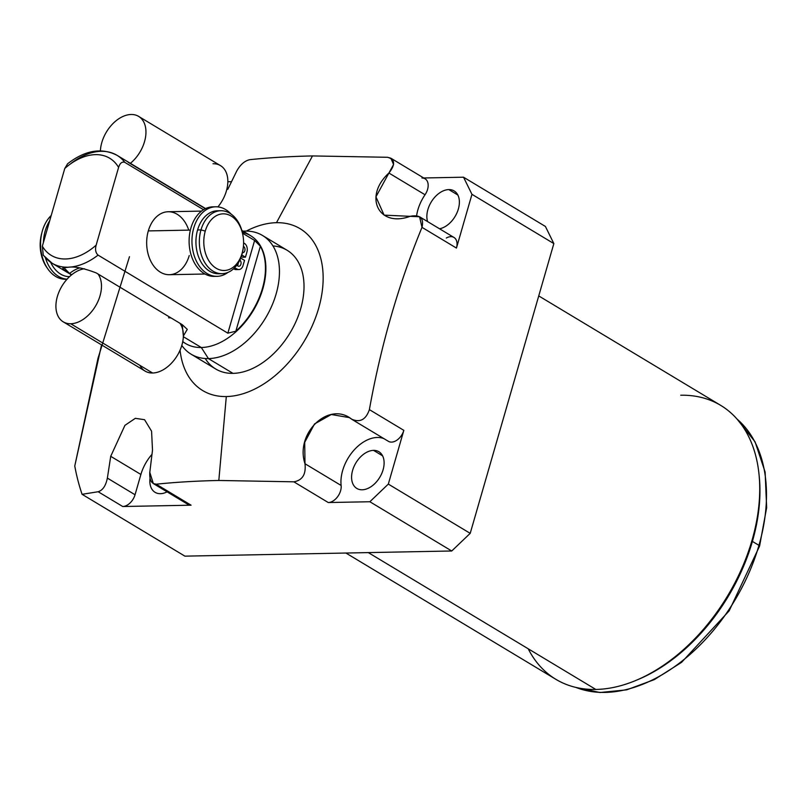 <?xml version="1.0" encoding="UTF-8"?>
<svg xmlns="http://www.w3.org/2000/svg" width="807" height="807" viewBox="0 0 807 807"><rect width="100%" height="100%" fill="white"/><g stroke="black" fill="none" stroke-linecap="round" stroke-linejoin="round"><path stroke-width="1.21" d="M82.092 494.318L184.894 556.144L82.092 494.318A279.918 182.362 121 0 1 74.769 465.992A279.918 182.362 -59 0 0 82.092 494.318L98.161 491.735L82.092 494.318M390.921 158.243L425.097 178.801A12.599 8.201 121 0 1 425.037 194.759A35.427 23.08 121 0 0 416.624 215.64A35.427 23.08 121 0 1 425.037 194.759L388.913 173.031L393.584 164.507L390.881 158.222L387.501 157.284L312.491 155.933C289.995 156.417 269.114 157.668 249.867 159.665C244.783 160.734 240.415 164.507 236.774 170.963L227.776 189.352L236.774 170.963C240.415 164.507 244.783 160.734 249.867 159.665C269.114 157.668 289.995 156.417 312.491 155.933L276.478 222.692A94.459 61.544 -59 0 0 246.276 231.095A94.459 61.544 121 0 1 276.478 222.692A94.459 61.544 121 0 1 318.634 308.324A94.459 61.544 121 0 1 226.303 396.55A94.459 61.544 121 0 1 180.072 350.147A94.459 61.544 -59 0 0 226.303 396.55A94.459 61.544 -59 0 0 318.634 308.324A94.459 61.544 -59 0 0 276.478 222.692L312.491 155.933L387.501 157.284C395.107 159.251 395.571 164.507 388.913 173.031C363.251 196.313 378.433 228.058 410.208 216.296C420.154 214.44 424.089 218.132 422 227.352C398.497 284.498 380.965 345.255 369.384 409.623C365.914 419.67 360.003 422.858 351.66 419.166C328.61 400.655 294.807 433.45 304.996 463.743C306.146 474.314 302.423 480.336 293.829 481.819L218.818 480.468L226.303 396.55L218.818 480.468C196.343 480.952 175.472 482.203 156.195 484.2C151.484 483.968 149.345 480.014 149.799 472.317L152.503 450.135L149.799 472.317L153.32 483.564L156.195 484.2C175.472 482.203 196.343 480.952 218.818 480.468L293.829 481.819L328.278 502.539L369.858 501.742L451.738 550.989L184.894 556.144L451.738 550.989L470.209 533.346L451.738 550.989L369.858 501.742L388.318 484.089L403.833 430.343L369.384 409.623C380.965 345.255 398.497 284.498 422 227.352L456.449 248.072L471.954 194.326L553.844 243.583L470.209 533.346L388.318 484.089L369.858 501.742L328.278 502.539L293.829 481.819C302.423 480.336 306.146 474.314 304.996 463.743L341.129 485.481A12.599 8.201 121 0 1 328.278 502.539A12.599 8.201 121 0 0 341.129 485.481A35.427 23.08 121 0 1 354.384 449.711A35.427 23.08 121 0 1 383.981 438.665A35.427 23.08 -59 0 0 354.384 449.711A35.427 23.08 -59 0 0 341.129 485.481L304.996 463.743L304.703 442.337L314.538 423.937L331.294 414.516L349.34 417.612L352.477 419.721M205.25 358.52A69.271 45.131 -59 0 0 232.991 373.369A69.271 45.131 -59 0 0 300.083 310.745A69.271 45.131 -59 0 0 272.968 245.943M419.408 216.669L453.968 237.46A12.599 8.201 121 0 1 456.449 248.072L471.954 194.326L463.531 177.207L423.715 177.974L463.531 177.207L545.411 226.454L463.531 177.207L471.954 194.326L553.844 243.583L545.411 226.454L553.844 243.583L470.209 533.346L388.318 484.089L403.833 430.343A12.599 8.201 121 0 1 387.784 440.894M538.733 295.917L720.681 405.356A159.857 104.143 121 0 1 741.744 568.582A159.857 104.143 121 0 1 595.818 689.45L368.305 552.603L595.818 689.45A159.857 104.143 121 0 1 555.882 679.333L345.921 553.037M673.381 658.098A156.709 102.096 -59 0 0 756.986 519.103A156.709 102.096 121 0 1 756.845 519.94A156.709 102.096 121 0 1 674.057 657.584L672.685 658.643A159.857 104.143 -59 0 0 757.137 518.235A159.857 104.143 -59 0 0 680.745 395.228M528.222 648.798A159.857 104.143 -59 0 0 595.818 689.45A159.857 104.143 -59 0 0 672.685 658.643M152.503 450.135L151.575 431.19L144.564 419.701L135.334 418.329L124.934 425.339L110.72 456.318L107.371 478.107C105.808 485.774 102.741 490.313 98.161 491.735L122.725 506.514L191.088 505.192L156.195 484.2L191.088 505.192A12.599 8.201 121 0 1 185.771 501.984M129.473 256.697L98 358.308L74.769 465.992L101.551 344.902M231.508 181.686L227.836 181.757L231.508 181.686M752.406 541.406A157.436 102.57 121 0 1 636.521 680.17A157.436 102.57 -59 0 0 752.406 541.406L758.953 545.35A157.436 102.57 121 0 1 575.865 687.413A157.436 102.57 -59 0 0 758.953 545.35L752.406 541.406A157.436 102.57 -59 0 0 759.205 476.201A157.436 102.57 121 0 1 752.406 541.406M737.184 419.216A157.436 102.57 121 0 1 758.953 545.35A157.436 102.57 -59 0 0 737.184 419.216M758.802 546.369A2.522 0.726 -163.9 0 0 759.579 546.077A2.522 0.726 -163.9 0 0 758.953 545.35A2.522 0.726 16.1 0 1 759.579 546.077L766.65 507.674L765.127 472.085L755.07 441.833L737.094 419.115M362.161 489.788A21.416 13.951 -59 0 0 381.701 473.598A21.416 13.951 -59 0 0 378.887 451.728A21.416 13.951 -59 0 0 373.53 450.377L382.589 455.824L373.53 450.377A21.416 13.951 -59 0 0 353.991 466.567A21.416 13.951 -59 0 0 356.815 488.427A21.416 13.951 -59 0 0 362.161 489.788A21.416 13.951 121 0 1 352.609 470.37A21.416 13.951 121 0 1 373.53 450.377A21.416 13.951 121 0 1 383.093 469.785A21.416 13.951 121 0 1 362.161 489.788M439.543 228.774A21.416 13.951 -59 0 0 457.519 211.484A21.416 13.951 -59 0 0 454.159 190.946A21.416 13.951 -59 0 0 448.803 189.584L457.862 195.032L448.803 189.584A21.416 13.951 -59 0 0 431.937 200.882A21.416 13.951 -59 0 0 427.589 221.582A21.416 13.951 -59 0 1 431.937 200.882A21.416 13.951 -59 0 1 448.803 189.584A21.416 13.951 -59 0 1 458.709 207.661A21.416 13.951 -59 0 1 439.543 228.774M160.422 493.682A21.416 13.951 -59 0 0 167.11 491.856A21.416 13.951 121 0 1 160.422 493.682A21.416 13.951 121 0 1 150.031 478.269A21.416 13.951 -59 0 0 155.075 492.331A21.416 13.951 -59 0 0 160.422 493.682M110.72 456.318L140.892 474.466L135.041 494.752L107.371 478.107L110.72 456.318L140.892 474.466A35.427 23.08 121 0 1 151.978 454.361A35.427 23.08 -59 0 0 140.892 474.466L135.041 494.752A12.599 8.201 121 0 1 122.725 506.514L191.088 505.192A12.599 8.201 121 0 1 187.95 504.395L153.3 483.554M98.161 491.735C102.741 490.313 105.808 485.774 107.371 478.107L135.041 494.752A12.599 8.201 121 0 1 122.725 506.514L98.161 491.735M351.66 419.166C360.003 422.858 365.914 419.67 369.384 409.623L403.833 430.343A12.599 8.201 121 0 1 388.379 441.308L352.447 419.701M446.332 238.035A12.599 8.201 -59 0 1 456.449 248.072L422 227.352L419.569 216.77L384.102 215.126L375.941 196.837L388.913 173.031L425.037 194.759A12.599 8.201 -59 0 0 421.95 178.004M262.537 235.483L287.1 250.261A69.271 45.131 121 0 1 296.23 320.994A69.271 45.131 121 0 1 232.991 373.369L208.428 358.59A69.271 45.131 -59 0 0 271.666 306.216A69.271 45.131 -59 0 0 262.537 235.483A69.271 45.131 -59 0 0 245.227 231.095A69.271 45.131 121 0 1 276.145 293.889A69.271 45.131 121 0 1 208.428 358.59L201.316 347.514A62.976 41.026 -59 0 0 261.236 293.788A62.976 41.026 -59 0 0 242.352 232.355M243.189 231.195L245.227 231.095A69.271 45.131 -59 0 0 243.179 231.195L244.057 231.135A69.271 45.131 121 0 1 245.227 231.095L243.189 231.195M241.828 230.378L250.503 235.604A62.976 41.026 121 0 1 258.805 299.901A62.976 41.026 121 0 1 201.316 347.514L183.703 336.923M183.36 336.035L182.251 324.666L96.275 272.948C83.696 268.116 74.264 266.239 67.959 267.299L67.828 267.218A62.976 41.026 -59 0 0 98.071 255.113L227.856 333.18L235.836 331.203A62.976 41.026 -59 0 0 260.368 246.226L254.619 240.456L242.544 233.193L254.619 240.456L227.856 333.18L98.071 255.113A62.976 41.026 121 0 1 67.828 267.218A62.976 41.026 121 0 1 52.102 263.233A62.976 41.026 -59 0 0 67.828 267.218L67.959 267.299C60.656 266.562 61.191 268.62 69.563 273.472L71.712 274.753L69.563 273.472A29.99 19.539 121 0 1 79.621 267.964A29.99 19.539 -59 0 0 69.563 273.472L63.894 267.692L67.959 267.299C74.264 266.239 83.696 268.116 96.275 272.948L182.251 324.666L187.264 329.367L183.36 336.035M205.583 208.579L117.015 155.307A62.976 41.026 121 0 1 124.843 162.389L203.505 209.709L124.843 162.389A62.976 41.026 -59 0 0 117.015 155.307A62.976 41.026 -59 0 0 101.289 151.312A62.976 41.026 -59 0 0 71.046 163.428M43.255 255.214L42.347 246.206A56.682 36.92 -59 0 0 96.144 245.167L118.589 167.412C119.961 163.105 122.039 161.43 124.843 162.389C122.039 161.43 119.961 163.105 118.589 167.412A56.682 36.92 -59 0 0 64.782 168.451L67.647 163.73M96.144 245.167C94.984 249.595 95.63 252.904 98.071 255.113C95.63 252.904 94.984 249.595 96.144 245.167L118.589 167.412A56.682 36.92 -59 0 0 64.782 168.451L42.347 246.206A56.682 36.92 -59 0 0 96.144 245.167M232.991 373.369A69.271 45.131 121 0 1 215.681 368.981L191.118 354.202A69.271 45.131 -59 0 0 208.428 358.59L232.991 373.369M182.755 341.563A62.976 41.026 -59 0 0 201.316 347.514L208.428 358.59A69.271 45.131 121 0 1 181.807 345.436A69.271 45.131 -59 0 0 191.118 354.202M44.274 256.152A62.976 41.026 -59 0 0 52.102 263.233L43.195 255.143M183.34 336.701L201.316 347.514A62.976 41.026 121 0 1 185.59 343.53L182.715 341.795M260.368 246.226A62.976 41.026 121 0 1 235.836 331.203L260.368 246.226L254.619 240.456L227.856 333.18L235.836 331.203L260.368 246.226M188.757 230.126A31.483 22.112 88.9 0 0 168.169 211.747A31.483 22.112 88.9 0 0 148.306 230.913A31.483 22.112 88.9 0 0 160.411 272.201A31.483 22.112 88.9 0 0 189.242 255.537M64.782 168.451L42.347 246.206M47.27 268.075A31.483 22.112 -91.1 0 1 41.803 233.072A31.483 22.112 88.9 0 0 40.4 240.476A31.483 22.112 88.9 0 0 40.602 250.927A31.483 22.112 88.9 0 0 47.27 268.075M40.602 250.927L40.532 250.412A28.336 19.903 -91.1 0 1 40.35 241L40.4 240.476M40.38 240.748A28.336 19.903 88.9 0 0 40.572 250.664M242.11 253.247A28.336 19.903 88.9 0 0 231.216 216.084A28.336 19.903 88.9 0 0 205.271 231.084A28.336 19.903 88.9 0 0 216.165 268.247A28.336 19.903 88.9 0 0 242.11 253.247L241.918 254.518A31.483 22.112 -91.1 0 1 213.088 271.182A31.483 22.112 -91.1 0 1 200.983 229.894L205.271 231.084A28.336 19.903 88.9 0 0 216.165 268.247A28.336 19.903 88.9 0 0 242.11 253.247A28.336 19.903 88.9 0 0 243.401 246.488A28.336 19.903 88.9 0 0 243.22 237.087A28.336 19.903 88.9 0 0 225.617 214.006A28.336 19.903 88.9 0 0 205.271 231.084L200.983 229.894A31.483 22.112 88.9 0 0 222.056 273.694A31.483 22.112 88.9 0 0 241.918 254.518L242.11 253.247M222.056 273.694L218.647 273.755A31.483 22.112 -91.1 0 1 197.574 229.965L200.983 229.894A31.483 22.112 -91.1 0 1 223.589 210.92A31.483 22.112 -91.1 0 1 243.149 236.562L243.22 237.087M219.141 210.849A31.483 22.112 88.9 0 0 197.574 229.965A31.483 22.112 88.9 0 0 220.351 273.623M69.543 276.64A31.483 22.112 -91.1 0 1 50.649 262.305A31.483 22.112 88.9 0 0 69.543 276.64M204.988 274.017L169.379 274.703A31.483 22.112 -91.1 0 1 148.306 230.913L190.371 230.096L148.306 230.913A31.483 22.112 -91.1 0 1 168.169 211.747L201.518 211.101M243.351 247.013A31.483 22.112 -91.1 0 1 241.918 254.518A31.483 22.112 88.9 0 0 243.371 246.74M200.983 229.894L197.574 229.965A31.483 22.112 -91.1 0 1 217.436 210.788L220.846 210.728A31.483 22.112 88.9 0 0 200.983 229.894M243.179 236.834A31.483 22.112 88.9 0 0 220.846 210.728M67.062 279.161A34.772 24.412 -91.1 0 1 45.414 257.796A34.772 24.412 88.9 0 0 67.062 279.161A34.772 24.412 -91.1 0 1 41.974 255.698A34.772 24.412 -91.1 0 1 51.204 215.499A34.772 24.412 -91.1 0 0 41.742 254.74A34.772 24.412 -91.1 0 0 65.649 279.252L67.011 279.232M43.427 242.453A34.772 24.412 -91.1 0 1 49.671 220.815A34.772 24.412 88.9 0 0 43.427 242.453M237.47 269.245A6.547 4.6 -91.1 0 1 234.191 269.074A9.311 6.537 88.9 0 0 233.586 268.761A9.311 6.537 -91.1 0 1 234.191 269.074L237.036 269.024A9.311 6.537 88.9 0 0 234.08 268.297A9.311 6.537 88.9 0 1 234.383 268.277A9.311 6.537 88.9 0 1 237.036 269.024A6.547 4.6 88.9 0 0 238.902 269.538A6.547 4.6 88.9 0 0 243.028 265.553A6.547 4.6 -91.1 0 1 237.036 269.024L234.191 269.074A6.547 4.6 -91.1 0 0 236.058 269.599L238.902 269.538M215.62 276.297A34.772 24.412 -91.1 0 1 189.11 242.09A34.772 24.412 -91.1 0 1 214.279 206.885M242.604 257.231L241.313 256.455L242.604 257.231L245.449 257.171L241.787 254.972L245.449 257.171L246.942 251.996L245.449 257.171L242.604 257.231M237.399 265.594A3.278 2.3 88.9 0 0 238.226 263.052A3.278 2.3 -91.1 0 1 237.399 265.594M240.708 258.079L244.521 260.379L243.028 265.553L244.521 260.379L240.708 258.079M227.877 272.463A34.772 24.412 -91.1 0 1 196.737 261.841A34.772 24.412 -91.1 0 1 199.137 216.579A34.772 24.412 -91.1 0 1 230.984 213.986A34.772 24.412 88.9 0 0 215.701 206.794A34.772 24.412 88.9 0 0 191.965 242.029A34.772 24.412 88.9 0 0 217.043 276.327A34.772 24.412 88.9 0 0 227.877 272.463M243.593 242.806A9.311 6.537 88.9 0 0 244.43 243.401A6.547 4.6 -91.1 0 1 246.942 251.996A6.547 4.6 88.9 0 0 244.43 243.401A9.311 6.537 88.9 0 1 243.593 242.806M242.403 252.672A3.278 2.3 88.9 0 0 244.914 250.301A3.278 2.3 88.9 0 0 243.553 246.417A3.278 2.3 88.9 0 0 243.411 246.337A3.278 2.3 88.9 0 1 243.553 246.417L243.553 246.417A3.278 2.3 88.9 0 1 244.955 250.059A3.278 2.3 88.9 0 1 242.756 252.702A3.278 2.3 88.9 0 1 242.403 252.672M237.904 266.007A3.278 2.3 88.9 0 0 240.859 264.403A3.278 2.3 88.9 0 0 239.82 260.096A3.278 2.3 88.9 0 1 241.021 263.758A3.278 2.3 88.9 0 1 238.832 266.27A3.278 2.3 88.9 0 1 237.904 266.007A3.278 2.3 88.9 0 1 236.955 264.958A3.278 2.3 88.9 0 0 237.904 266.007M217.043 276.327L214.198 276.387A34.772 24.412 -91.1 0 1 189.11 242.09A34.772 24.412 -91.1 0 1 212.856 206.844L215.701 206.794M128.212 162.308L205.331 208.7M63.239 321.852L145.119 371.109A29.99 19.539 121 0 0 152.614 373.005A29.99 19.539 121 0 0 178.236 353.88A29.99 19.539 121 0 0 179.9 323.254A29.99 19.539 121 0 1 178.236 353.88A29.99 19.539 121 0 1 152.614 373.005L70.734 323.748A29.99 19.539 -59 0 0 96.356 304.632A29.99 19.539 -59 0 0 98.01 273.997A29.99 19.539 121 0 1 96.356 304.632A29.99 19.539 121 0 1 70.734 323.748A29.99 19.539 121 0 1 56.974 297.975A29.99 19.539 121 0 1 84.442 268.741A29.99 19.539 -59 0 0 58.699 292.628A29.99 19.539 -59 0 0 63.239 321.852A29.99 19.539 -59 0 0 70.734 323.748L152.614 373.005A29.99 19.539 121 0 1 139.934 365.379M168.552 317.807A29.99 19.539 121 0 1 171.104 317.958M130.351 163.327A29.99 19.539 -59 0 0 138.633 116.39A29.99 19.539 -59 0 0 131.138 114.483A29.99 19.539 -59 0 0 100.411 150.808A29.99 19.539 -59 0 1 131.138 114.483A29.99 19.539 -59 0 1 145.956 132.519A29.99 19.539 -59 0 1 130.351 163.327M138.633 116.39L220.513 165.637A29.99 19.539 121 0 1 217.92 206.895A29.99 19.539 -59 0 0 227.675 178.266A29.99 19.539 -59 0 0 213.018 163.74M756.845 519.94L757.137 518.235M575.724 687.382L599.994 692.517L626.676 689.854L654.346 679.605L681.572 662.355L729.165 610.828L759.579 546.077M67.506 163.851C85.038 150.233 101.541 147.378 117.015 155.307M52.102 263.233L71.52 274.915"/></g></svg>

